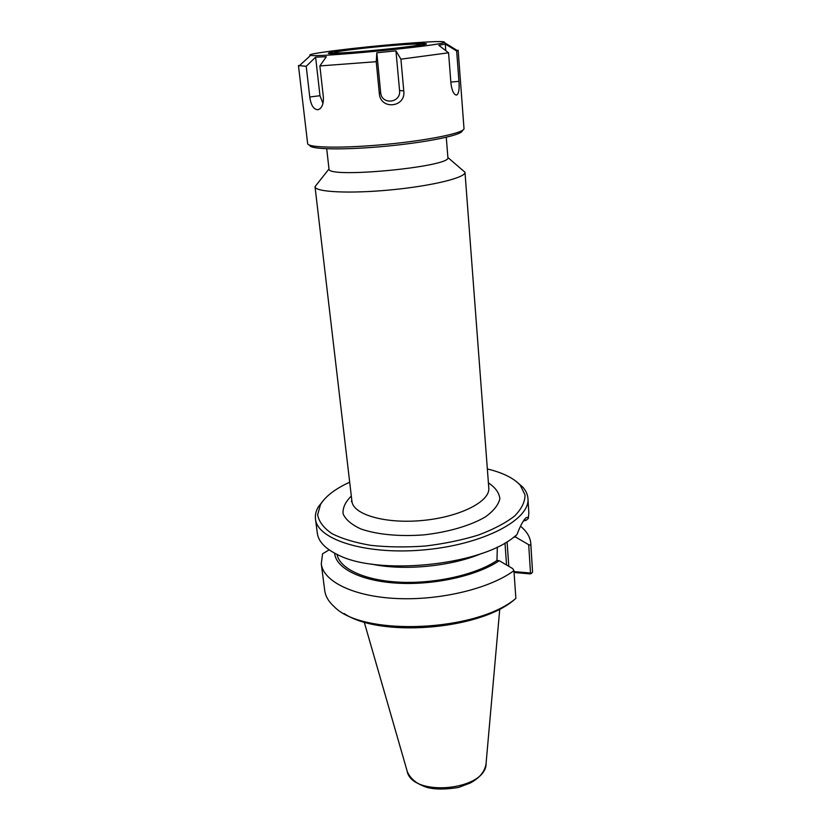 <?xml version="1.0" encoding="UTF-8"?>
<svg xmlns="http://www.w3.org/2000/svg" width="831" height="831" viewBox="0 0 831 831"><rect width="100%" height="100%" fill="white"/><g stroke="black" fill="none" stroke-linecap="round" stroke-linejoin="round"><path stroke-width="1.25" d="M317.38 183.682L315.022 186.705C315.022 192.106 349.841 193.872 391.006 189.873C432.182 185.936 466.025 177.564 464.986 172.256L462.098 169.753M487.35 468.954C502.745 472.673 513.714 478.105 520.268 485.262L525.026 494.84C525.109 501.779 521.639 508.832 514.628 515.999C505.57 523.031 493.521 529.368 478.459 535.029C462.026 540.067 444.305 543.734 425.306 546.029C406.203 547.4 388.119 547.182 371.031 545.375C355.159 542.695 342.112 538.768 331.891 533.595C323.633 527.893 318.886 521.639 317.639 514.815L320.486 504.5C325.555 496.221 335.288 488.794 349.685 482.209M326.718 148.791L328.993 168.984C326.728 178.8 451.991 166.74 447.899 157.537L446.278 137.281M329.159 549.873L322.573 553.81L321.275 563.823C323.259 581.534 353.705 596.679 397.332 598.549C440.887 600.501 490.29 588.338 513.932 570.637L515.864 598.403L513.122 600.709C477.472 630.189 379.071 637.481 344.107 613.517M513.932 570.637L512.696 568.601L499.254 560.707L496.959 560.52L497.333 547.027M524.33 519.645L526.044 520.331L523.478 520.881M514.077 537.023L515.739 537.148L528.693 544.689L530.51 573.026L513.994 571.572M514.067 572.476L530.157 573.899L531.466 573.421L530.51 573.026M526.044 520.331L528.319 518.461C527.456 516.477 525.888 517.214 523.603 520.694C521.473 523.862 519.25 528.526 516.944 534.697L512.758 538C478.022 565.828 377.326 575.53 337.926 554.838C325.295 548.751 318.429 541.552 317.328 533.253L315.489 519.022C317.13 539.911 367.125 555.492 425.659 549.738C484.224 544.222 530.323 519.375 527.945 498.558C527.654 494.507 525.95 490.716 522.844 487.184L516.238 481.45M528.319 518.461L528.848 512.883L527.945 498.558M323.706 499.992L318.325 506.879C315.946 510.94 315.001 514.991 315.489 519.022M531.466 573.421L532.557 572.05L530.843 545.198L528.693 544.689M520.507 526.231C526.864 531.393 530.303 537.2 530.812 543.64L532.557 572.05M530.812 543.64L530.843 545.198M515.864 598.403C476.88 631.851 362.846 636.65 334.405 606.859C328.692 601.769 325.461 596.294 324.713 590.446L321.275 563.823M481.772 553.404C451.597 566.441 403.378 571.084 371.28 564.041M515.656 535.777L515.739 537.148M499.254 560.707C477.732 575.499 435.07 585.221 398.163 583.217C361.194 581.274 335.776 568.321 334.654 553.207M496.959 560.52C476.111 574.564 435.724 583.84 400.334 582.219C364.892 580.651 339.619 568.757 337.064 554.433M315.614 57.142L326.323 56.726L319.873 65.929L323.363 97.071C323.654 104.228 321.826 108.466 317.878 109.765C313.609 109.463 310.908 105.205 309.766 96.998L306.213 66.324L315.614 57.142L319.977 95.71L309.766 96.998M322.979 103.46L319.977 95.71M376.817 52.779L395.94 50.847L399.566 90.506C401.186 103.148 381.439 105.257 380.65 92.501L376.817 52.779L376.235 61.691L319.873 65.929M395.94 50.847L400.916 59.167L403.773 90.87C406.11 107.521 380.39 110.274 379.31 93.446L376.235 61.691M444.242 42.485C438.685 45.923 316.736 57.661 310.628 55.345C302.037 54.16 358.223 47.17 402.495 43.69C432.369 41.353 446.289 40.948 444.242 42.485L457.486 50.67L458.141 50.12L463.999 128.535C464.996 132.711 429.617 140.19 386.623 144.303C343.629 148.469 307.47 147.887 307.647 143.586L298.443 65.504L306.213 66.324M457.486 50.67L456.655 50.982L458.941 81.365C459.564 89.094 458.805 93.654 456.666 95.056C453.923 94.879 452.033 91.088 450.963 83.682L448.574 52.8L400.916 59.167M448.574 52.8L438.82 45.341L445.25 44.022L445.769 50.66M445.25 44.022L456.655 50.982M309.786 145.082C308.384 149.528 344.003 150.286 386.799 146.142C429.596 142.049 464.415 134.508 462.181 130.405M376.859 50.172L378.24 50.037M393.51 45.383C408.572 44.199 417.318 43.804 419.748 44.23C428.048 45.747 327.144 55.459 335.007 52.384C336.981 51.107 368.694 47.336 393.51 45.383M395.276 45.051C415.427 43.482 425.192 43.17 424.579 44.116C422.501 46.453 332.732 55.095 330.239 53.194C325.752 52.26 364.58 47.46 395.276 45.051M395.774 44.957C413.049 43.596 423.093 43.15 425.908 43.628C435.517 45.352 319.738 56.498 328.847 52.976C331.154 51.491 367.406 47.19 395.774 44.957M488.701 486.852L488.784 488.015C490.342 501.373 460.197 516.934 422.834 520.445C385.491 524.132 352.936 514.607 351.918 501.197L351.43 501.519L351.783 500.033M351.316 496.076C345.332 501.934 342.59 507.845 343.089 513.818C345.623 519.593 351.523 524.631 360.789 528.921C376.838 534.572 399.763 536.764 424.226 534.842C448.605 532.069 470.689 525.535 485.366 516.924C493.645 510.94 498.475 504.874 499.857 498.714C499.202 492.773 495.38 487.485 488.399 482.884M504.978 543.017L506.557 564.987M508.811 566.316L507.066 541.781M499.763 608.998L486.104 763.087C487.111 790.593 411.293 797.895 407.034 770.701L364.217 622.045M399.566 90.506L403.773 90.87M380.65 92.501L379.31 93.446M450.838 82.061L458.941 81.365M488.784 488.015L464.986 172.256M351.918 501.197L315.022 186.705M328.993 168.984L315.022 186.674M447.899 157.537L464.986 172.235M320.486 504.5L318.325 506.879M520.268 485.262L522.844 487.184M485.99 764.25C484.546 771.957 479.29 778.221 470.221 783.031L458.546 787.445C445.946 789.512 435.61 789.554 427.56 787.57C417.432 784.474 410.701 779.218 407.367 771.822M320.07 108.695L317.889 109.765M455.388 94.786L456.666 95.056M310.628 55.345L299.181 65.909M425.472 44.178L425.908 43.628M329.377 53.433L328.847 52.976"/></g></svg>
